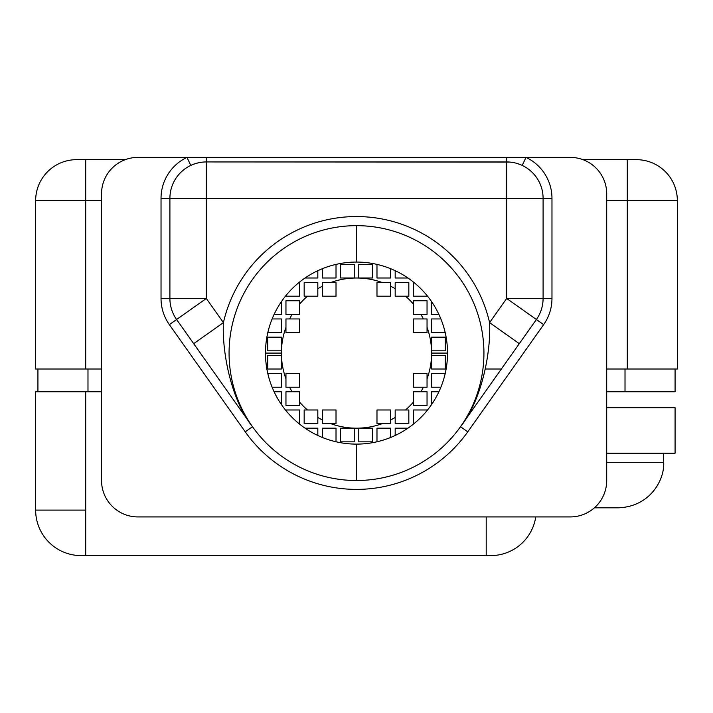 <?xml version="1.0" encoding="UTF-8"?>
<svg xmlns="http://www.w3.org/2000/svg" width="713" height="713" viewBox="0 0 713 713"><rect width="100%" height="100%" fill="white"/><g stroke="black" fill="none" stroke-linecap="round" stroke-linejoin="round"><path stroke-width="1.07" d="M675.077 391.767L606.71 391.767L625.016 391.767L625.016 369.013L625.016 391.767L675.077 391.767L675.077 369.013L675.077 391.767M87.984 369.013L87.984 391.767L87.984 369.013M37.923 391.767L37.923 369.013L37.923 391.767M76.612 159.667L125.283 159.667L85.712 159.667L85.712 369.013L101.54 369.013L35.65 369.013L35.65 200.629L85.712 200.629L85.712 369.013L35.65 369.013L35.65 200.629A40.962 40.962 -90 0 1 76.612 159.667L85.712 159.667L85.712 200.629L35.65 200.629A40.962 40.962 90 0 1 76.612 159.667M582.976 159.667L636.388 159.667A40.962 40.962 0 0 1 677.35 200.629L677.35 369.013L627.288 369.013L627.288 200.629L677.35 200.629L677.35 369.013L627.288 369.013L627.288 159.667L636.388 159.667A40.962 40.962 0 0 1 677.35 200.629L606.71 200.629L627.288 200.629L627.288 159.667L582.976 159.667M101.54 200.629L85.712 200.629L101.54 200.629M663.696 369.013C663.696 344.851 663.696 344.851 663.696 369.013M460.518 426.695L519.305 343.657L460.509 426.713C481.382 400.822 491.097 353.149 489.59 322.624A136.531 136.531 0 0 0 223.41 322.624C221.903 353.149 231.618 400.822 252.491 426.713L245.254 431.846L252.491 426.713L176.601 319.513L206.315 298.471L223.41 322.624A136.531 136.531 0 0 1 489.59 322.624L506.685 298.471L506.685 198.348L206.315 198.348L206.315 298.471L169.908 298.471A36.408 36.408 0 0 0 176.601 319.513A36.408 36.408 0 0 1 169.908 298.471L161.031 298.471L169.908 298.471L169.908 198.348L161.031 198.348A45.284 45.284 0 0 1 187.002 157.395L190.79 165.416L187.002 157.395L525.998 157.395A45.284 45.284 0 0 1 551.969 198.348L551.969 298.471A45.284 45.284 0 0 1 543.645 324.638L467.746 431.846A136.308 136.308 0 0 1 245.254 431.846L169.355 324.638A45.284 45.284 0 0 1 161.031 298.471L161.031 198.348A45.284 45.284 0 0 1 187.002 157.395L137.948 157.395A36.408 36.408 0 0 0 101.54 193.802L101.54 480.517A36.408 36.408 0 0 0 137.948 516.925L570.302 516.925A36.408 36.408 0 0 0 606.71 480.517L606.71 193.802A36.408 36.408 0 0 0 570.302 157.395A36.408 36.408 0 0 1 606.71 193.802L606.71 480.517A36.408 36.408 0 0 1 570.302 516.925L137.948 516.925A36.408 36.408 0 0 1 101.54 480.517L101.54 193.802A36.408 36.408 0 0 1 137.948 157.395L187.002 157.395L137.948 157.395M356.5 480.517A127.431 127.431 0 0 0 483.931 353.087A127.431 127.431 0 0 0 356.5 225.656A127.431 127.431 0 0 0 229.069 353.087A127.431 127.431 0 0 0 356.5 480.517A127.431 127.431 0 0 1 229.069 353.087A127.431 127.431 0 0 1 356.5 225.656L356.5 262.063A91.023 91.023 0 0 0 265.477 353.087A91.023 91.023 0 0 0 356.5 444.11L356.5 480.517L356.5 444.11A91.023 91.023 0 0 0 447.523 353.087A91.023 91.023 0 0 0 356.5 262.063L356.5 225.656A127.431 127.431 0 0 1 483.931 353.087A127.431 127.431 0 0 1 356.5 480.517M187.002 157.395L206.315 157.395L206.315 161.94L509.84 162.083L506.685 161.94L506.685 157.395L206.315 157.395L206.315 161.94L506.685 161.94L506.685 198.348L543.092 198.348A36.408 36.408 0 0 0 506.685 161.94A36.408 36.408 0 0 1 543.092 198.348L551.969 198.348L543.092 198.348L543.092 298.471L506.685 298.471L536.399 319.513A36.408 36.408 0 0 0 543.092 298.471A36.408 36.408 0 0 1 536.399 319.513L543.645 324.638L536.399 319.513L519.305 343.657L489.59 322.624C491.097 353.149 481.382 400.822 460.509 426.713L467.746 431.846L460.509 426.713L469.297 414.306M512.513 162.412L513.208 162.528L512.513 162.412M516.56 163.304L519.581 164.302L516.56 163.304M196.405 163.313L193.419 164.302L196.431 163.313M199.792 162.528L200.264 162.448L199.792 162.528M460.509 426.713L536.399 319.513L506.685 298.471L551.969 298.471L543.092 298.471L543.092 198.348L206.315 198.348L206.315 161.94L206.315 198.348L169.908 198.348L169.908 298.471L206.315 298.471L169.355 324.638A45.284 45.284 0 0 1 161.031 298.471L161.031 198.348L169.908 198.348A36.408 36.408 0 0 1 206.315 161.94A36.408 36.408 0 0 0 169.908 198.348L206.315 198.348L206.315 298.471L223.41 322.624L193.695 343.657L252.491 426.713C231.618 400.822 221.903 353.149 223.41 322.624L193.695 343.657L176.601 319.513L169.355 324.638L245.254 431.846A136.308 136.308 0 0 0 467.746 431.846L543.645 324.638A45.284 45.284 0 0 0 551.969 298.471L551.969 198.348A45.284 45.284 0 0 0 525.998 157.395L570.302 157.395M356.5 262.063A91.023 91.023 0 0 0 265.477 353.087A91.023 91.023 0 0 0 356.5 444.11A91.023 91.023 0 0 0 447.523 353.087A91.023 91.023 0 0 0 356.5 262.063M525.998 157.395L522.21 165.416L525.998 157.395L506.685 157.395L506.685 161.94L509.706 162.065M519.305 343.657L489.59 322.624L506.685 298.471L506.685 161.94M413.388 314.406L420.866 314.406A75.097 75.097 0 0 1 423.388 318.952L413.388 318.952L413.388 332.606L427.042 332.606L427.042 327.338A75.097 75.097 0 0 1 427.042 378.835L427.042 373.567L413.388 373.567L413.388 387.221L423.388 387.221A75.097 75.097 0 0 1 420.866 391.767L413.388 391.767L413.388 402.105A75.097 75.097 0 0 1 405.519 409.975L395.18 409.975L395.18 417.453A75.097 75.097 0 0 1 390.635 419.975L390.635 409.975L376.981 409.975L376.981 423.629L382.248 423.629A75.097 75.097 0 0 1 330.752 423.629L336.019 423.629L336.019 409.975L322.365 409.975L322.365 419.975A75.097 75.097 0 0 1 317.82 417.453L317.82 409.975L307.481 409.975A75.097 75.097 0 0 1 299.612 402.105L299.612 391.767L292.134 391.767A75.097 75.097 0 0 1 289.612 387.221L299.612 387.221L299.612 373.567L285.958 373.567L285.958 378.835A75.097 75.097 0 0 1 285.958 327.338L285.958 332.606L299.612 332.606L299.612 318.952L289.612 318.952A75.097 75.097 0 0 1 292.134 314.406L299.612 314.406L299.612 304.068A75.097 75.097 0 0 1 307.481 296.198L317.82 296.198L317.82 288.729A75.097 75.097 0 0 1 322.365 286.198L322.365 296.198L336.019 296.198L336.019 282.544L330.752 282.544A75.097 75.097 0 0 1 382.248 282.544L376.981 282.544L376.981 296.198L390.635 296.198L390.635 286.198A75.097 75.097 0 0 1 395.18 288.729L395.18 296.198L405.519 296.198A75.097 75.097 0 0 1 413.388 304.068L413.388 314.406L413.388 304.068A75.097 75.097 0 0 0 405.519 296.198L408.834 296.198L408.834 282.544L395.18 282.544L395.18 288.729A75.097 75.097 0 0 0 390.635 286.198L390.635 282.544L382.248 282.544A75.097 75.097 0 0 0 330.752 282.544L322.365 282.544L322.365 286.198A75.097 75.097 0 0 0 317.82 288.729L317.82 282.544L304.166 282.544L304.166 296.198L307.481 296.198A75.097 75.097 0 0 0 299.612 304.068L299.612 300.752L285.958 300.752L285.958 314.406L292.134 314.406A75.097 75.097 0 0 0 289.612 318.952L285.958 318.952L285.958 327.338A75.097 75.097 0 0 0 281.403 353.087L265.477 353.087L281.403 353.087A75.097 75.097 0 0 0 285.958 378.835L285.958 387.221L289.612 387.221A75.097 75.097 0 0 0 292.134 391.767L285.958 391.767L285.958 405.421L299.612 405.421L299.612 402.105A75.097 75.097 0 0 0 307.481 409.975L304.166 409.975L304.166 423.629L317.82 423.629L317.82 417.453A75.097 75.097 0 0 0 322.365 419.975L322.365 423.629L330.752 423.629A75.097 75.097 0 0 0 382.248 423.629L390.635 423.629L390.635 419.975A75.097 75.097 0 0 0 395.18 417.453L395.18 423.629L408.834 423.629L408.834 409.975L405.519 409.975A75.097 75.097 0 0 0 413.388 402.105L413.388 405.421L427.042 405.421L427.042 391.767L420.866 391.767A75.097 75.097 0 0 0 423.388 387.221L427.042 387.221L427.042 378.835A75.097 75.097 0 0 0 427.042 327.338L427.042 318.952L423.388 318.952A75.097 75.097 0 0 0 420.866 314.406L427.042 314.406L427.042 300.752L413.388 300.752L413.388 304.068L413.388 300.752L427.042 300.752L427.042 314.406L413.388 314.406M431.597 301.644L431.597 314.406L431.597 301.644L431.597 314.406L438.896 314.406M447.523 353.087L431.597 353.087L447.523 353.087M274.104 314.406L281.403 314.406L281.403 301.644L281.403 314.406L274.104 314.406L281.403 314.406L281.403 301.644M285.958 295.565L285.958 296.198L299.612 296.198L299.612 282.544L299.612 296.198L285.958 296.198L299.612 296.198L299.612 282.544L298.979 282.544M305.057 277.99L317.82 277.99L317.82 270.69L317.82 277.99L305.057 277.99L317.82 277.99L317.82 270.69M395.18 270.69L395.18 277.99L395.18 270.69L395.18 277.99L407.943 277.99M414.021 282.544L413.388 282.544L413.388 296.198L427.042 296.198L413.388 296.198L427.042 296.198L427.042 295.565M340.573 277.99L354.227 277.99L354.227 264.345L340.573 264.345L340.573 277.99L354.227 277.99L340.573 277.99L340.573 264.345L340.573 277.99M322.365 268.712L322.365 277.99L322.365 268.712L322.365 277.99L336.019 277.99L336.019 264.345L336.019 277.99L322.365 277.99L336.019 277.99L336.019 264.345M267.758 350.814L281.403 350.814L281.403 337.16L267.758 337.16L267.758 350.814L281.403 350.814L267.758 350.814L267.758 337.16L267.758 350.814M267.758 332.606L281.403 332.606L267.758 332.606L281.403 332.606L281.403 318.952L272.125 318.952M358.773 277.99L372.427 277.99L372.427 264.345L358.773 264.345L358.773 277.99L372.427 277.99L358.773 277.99L358.773 264.345L372.427 264.345L372.427 277.99L372.427 264.345L358.773 264.345L358.773 277.99M376.981 264.345L376.981 277.99L376.981 264.345L376.981 277.99L390.635 277.99L390.635 268.712L390.635 277.99L376.981 277.99L390.635 277.99L390.635 268.712M431.597 350.814L445.242 350.814L445.242 337.16L431.597 337.16L431.597 350.814L445.242 350.814L431.597 350.814L431.597 337.16L445.242 337.16L445.242 350.814L445.242 337.16L431.597 337.16L431.597 350.814M440.875 318.952L431.597 318.952L440.875 318.952L431.597 318.952L431.597 332.606L445.242 332.606M427.042 410.608L427.042 409.975L413.388 409.975L413.388 423.629L413.388 409.975L427.042 409.975L413.388 409.975L413.388 423.629L414.021 423.629M407.943 428.183L395.18 428.183L395.18 435.483L395.18 428.183L407.943 428.183L395.18 428.183L395.18 435.483M317.82 435.483L317.82 428.183L317.82 435.483L317.82 428.183L305.057 428.183M298.979 423.629L299.612 423.629L299.612 409.975L285.958 409.975L299.612 409.975L285.958 409.975L285.958 410.608M281.403 404.529L281.403 391.767L281.403 404.529L281.403 391.767L274.104 391.767M438.896 391.767L431.597 391.767L431.597 404.529L431.597 391.767L438.896 391.767L431.597 391.767L431.597 404.529M354.227 428.183L340.573 428.183L340.573 441.828L354.227 441.828L354.227 428.183L340.573 428.183L354.227 428.183L354.227 441.828L340.573 441.828L340.573 428.183L340.573 441.828L354.227 441.828L354.227 428.183M336.019 441.828L336.019 428.183L336.019 441.828L336.019 428.183L322.365 428.183L322.365 437.47L322.365 428.183L336.019 428.183L322.365 428.183L322.365 437.47M281.403 355.359L267.758 355.359L267.758 369.013L281.403 369.013L281.403 355.359L267.758 355.359L281.403 355.359L281.403 369.013L267.758 369.013L267.758 355.359L267.758 369.013L281.403 369.013L281.403 355.359M272.125 387.221L281.403 387.221L272.125 387.221L281.403 387.221L281.403 373.567L267.758 373.567M372.427 428.183L358.773 428.183L358.773 441.828L372.427 441.828L372.427 428.183L358.773 428.183L372.427 428.183L372.427 441.828L372.427 428.183M390.635 437.47L390.635 428.183L390.635 437.47L390.635 428.183L376.981 428.183L376.981 441.828L376.981 428.183L390.635 428.183L376.981 428.183L376.981 441.828M445.242 355.359L431.597 355.359L431.597 369.013L445.242 369.013L445.242 355.359L431.597 355.359L445.242 355.359L445.242 369.013L445.242 355.359M445.242 373.567L431.597 373.567L445.242 373.567L431.597 373.567L431.597 387.221L440.875 387.221M322.365 409.975L336.019 409.975L322.365 409.975L322.365 419.975M336.019 423.629L336.019 409.975L336.019 423.629L322.365 423.629M307.481 409.975L317.82 409.975L317.82 423.629L304.166 423.629L304.166 409.975L307.481 409.975L304.166 409.975L304.166 423.629L317.82 423.629M285.958 373.567L299.612 373.567L285.958 373.567L285.958 387.221L289.612 387.221L285.958 387.221M299.612 387.221L299.612 373.567L299.612 387.221L289.612 387.221M292.134 391.767L299.612 391.767L299.612 405.421L285.958 405.421L285.958 391.767L292.134 391.767M285.958 391.767L285.958 405.421L299.612 405.421L299.612 402.105M299.612 409.975L299.612 423.629L299.612 409.975M281.403 373.567L281.403 387.221L281.403 373.567M372.427 441.828L358.773 441.828L372.427 441.828M358.773 428.183L358.773 441.828L358.773 428.183M390.635 409.975L376.981 409.975L390.635 409.975L390.635 419.975M376.981 423.629L376.981 409.975L376.981 423.629L390.635 423.629M405.519 409.975L395.18 409.975L395.18 423.629L408.834 423.629L408.834 409.975L405.519 409.975L408.834 409.975L408.834 423.629L395.18 423.629M427.042 373.567L413.388 373.567L427.042 373.567L427.042 387.221L423.388 387.221L427.042 387.221M413.388 387.221L413.388 373.567L413.388 387.221L423.388 387.221M420.866 391.767L413.388 391.767L413.388 405.421L427.042 405.421L427.042 391.767L420.866 391.767M427.042 391.767L427.042 405.421L413.388 405.421L413.388 402.105M445.242 369.013L431.597 369.013L445.242 369.013L431.597 369.013L431.597 355.359L431.597 369.013L445.242 369.013M431.597 373.567L431.597 387.221L431.597 373.567M340.573 264.345L354.227 264.345L340.573 264.345M354.227 277.99L354.227 264.345L354.227 277.99M322.365 296.198L336.019 296.198L322.365 296.198L322.365 286.198M336.019 282.544L336.019 296.198L336.019 282.544L322.365 282.544M307.481 296.198L317.82 296.198L317.82 282.544L304.166 282.544L304.166 296.198L307.481 296.198L304.166 296.198L304.166 282.544L317.82 282.544M285.958 332.606L299.612 332.606L285.958 332.606L285.958 318.952L289.612 318.952L285.958 318.952M299.612 318.952L299.612 332.606L299.612 318.952L289.612 318.952M292.134 314.406L299.612 314.406L299.612 300.752L285.958 300.752L285.958 314.406L292.134 314.406M285.958 314.406L285.958 300.752L299.612 300.752L299.612 304.068M267.758 337.16L281.403 337.16L267.758 337.16M281.403 350.814L281.403 337.16L281.403 350.814M281.403 332.606L281.403 318.952L281.403 332.606M390.635 296.198L376.981 296.198L390.635 296.198L390.635 286.198M376.981 282.544L376.981 296.198L376.981 282.544L390.635 282.544M405.519 296.198L395.18 296.198L395.18 282.544L408.834 282.544L408.834 296.198L405.519 296.198L408.834 296.198L408.834 282.544L395.18 282.544M427.042 332.606L413.388 332.606L427.042 332.606L427.042 318.952L423.388 318.952L427.042 318.952M413.388 318.952L413.388 332.606L413.388 318.952L423.388 318.952M427.042 314.406L427.042 300.752L413.388 300.752L413.388 304.068M413.388 296.198L413.388 282.544L413.388 296.198M431.597 332.606L431.597 318.952L431.597 332.606M490.758 555.605L81.157 555.605A45.507 45.507 0 0 1 35.65 510.098L35.65 391.767L85.712 391.767L85.712 510.098L35.65 510.098L35.65 391.767L85.712 391.767L85.712 555.605L81.157 555.605A45.507 45.507 0 0 1 35.65 510.098L85.712 510.098L85.712 555.605L486.204 555.605L486.204 516.925L486.204 555.605L490.758 555.605A45.507 45.507 -90 0 0 535.748 516.925A45.507 45.507 90 0 1 490.758 555.605M101.54 391.767L85.712 391.767L101.54 391.767M47.031 391.767C47.031 415.937 47.031 415.937 47.031 391.767M675.077 407.702L606.71 407.702L675.077 407.702L675.077 453.21L606.71 453.21L675.077 453.21L675.077 407.702M663.696 453.21L663.696 462.309L663.696 453.21M606.71 462.309L663.696 462.309C664.694 479.653 650.292 506.72 618.189 507.825C650.292 506.72 664.694 479.653 663.696 462.309L606.71 462.309M618.189 507.825L594.384 507.825L618.189 507.825M606.71 369.013L627.288 369.013L606.71 369.013M267.758 369.013L281.403 369.013L267.758 369.013M485.41 369.013L501.355 369.013L485.41 369.013M520.873 164.819L517.237 163.509M199.257 162.635L196.779 163.215"/></g></svg>
